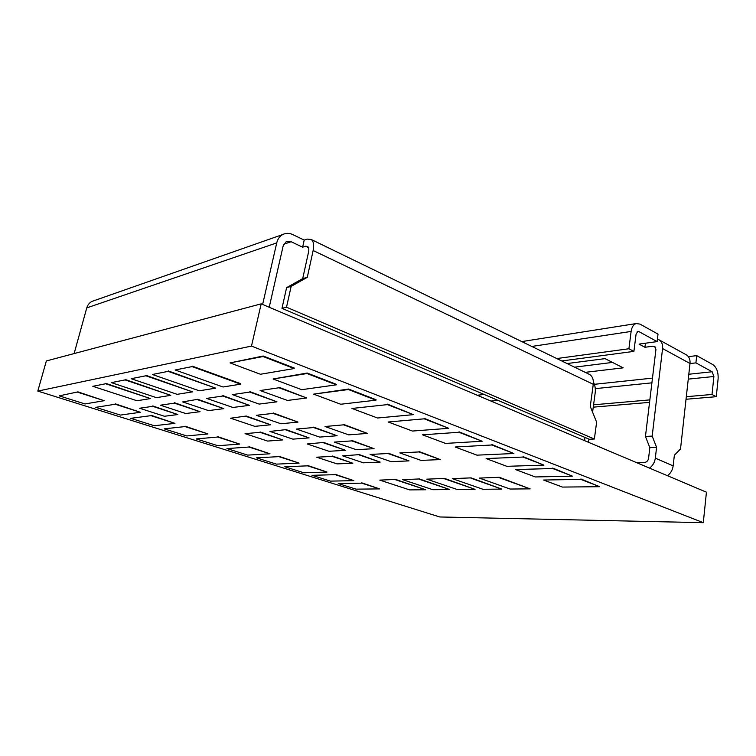 <?xml version="1.0" encoding="UTF-8"?>
<svg xmlns="http://www.w3.org/2000/svg" width="756" height="756" viewBox="0 0 756 756"><rect width="100%" height="100%" fill="white"/><g stroke="black" fill="none" stroke-linecap="round" stroke-linejoin="round"><path stroke-width="1.13" d="M486.099 458.561L523.048 457.059L543.942 465.138L506.851 466.32L486.099 458.561L523.048 457.059M543.942 465.138L523.114 456.615M444.5 478.794L475.042 489.34L457.172 489.491L426.781 479.162L444.556 478.425L426.781 479.162M475.042 489.34L444.556 478.425M276.412 464.127L256.464 457.852L278.86 456.633L299.102 463.116L276.412 464.127M278.86 456.633L256.464 457.852M299.102 463.116L278.936 456.284M421.035 460.395L399.867 452.92L419.004 451.937L440.323 459.591L421.035 460.395M399.867 452.92L419.004 451.937M419.079 451.53L440.323 459.591M152.372 374.494L168.134 371.366L215.725 388.159L199.291 390.786L152.372 374.494L168.134 371.366M215.725 388.159L168.248 370.903M267.633 441.079L245.067 433.66L260.007 432.328L282.801 439.916L267.633 441.079M260.007 432.328L245.067 433.66M282.801 439.916L260.092 431.941M323.615 442.836L345.568 450.321L329.002 451.275L307.238 443.97L323.691 442.449L307.238 443.97M345.568 450.321L323.691 442.449M388.225 421.999L424.182 418.824L448.714 428.312L412.455 431.052L388.225 421.999L424.182 418.824M448.714 428.312L424.267 418.361M330.476 481.128L312.03 475.326L335.191 474.673L353.855 480.646L330.476 481.128M335.191 474.673L312.03 475.326M353.855 480.646L335.258 474.333M197.694 399.716L223.852 408.627L208.514 410.602L182.678 401.918L197.788 399.291L182.678 401.918M223.852 408.627L197.788 399.291M515.535 469.561L552.664 468.512L572.519 476.185L535.305 476.951L515.535 469.561L552.664 468.512M572.519 476.185L552.721 468.077M395.653 479.795L425.732 489.756L409.667 489.897L379.767 480.117L395.709 479.446L379.767 480.117M425.732 489.756L395.709 479.446M232.933 407.465L206.586 398.403L222.746 396.031L249.414 405.348L232.933 407.465M206.586 398.403L222.746 396.031M222.85 395.596L249.414 405.348M391.079 461.642L370.147 454.441L387.989 453.524L409.062 460.895L391.079 461.642M370.147 454.441L387.989 453.524M388.064 453.137L409.062 460.895M422.566 434.832L458.949 432.271L482.167 441.249L445.549 443.413L422.566 434.832L458.949 432.271M482.167 441.249L459.024 431.808M337.053 463.891L316.651 457.191L332.262 456.388L352.835 463.239L337.053 463.891M332.262 456.388L316.651 457.191M352.835 463.239L332.338 456.019M356.331 449.697L334.265 442.099L351.814 440.89L374.069 448.667L356.331 449.697M334.265 442.099L351.814 440.89M351.899 440.483L374.069 448.667M186.76 435.947L164.184 428.85L185.022 426.582L208.013 433.944L186.76 435.947M185.022 426.582L164.184 428.85M208.013 433.944L185.116 426.214M285.957 430.003L309.119 437.894L292.884 439.141L269.949 431.44L286.042 429.606L269.949 431.44M309.119 437.894L286.042 429.606M319.693 437.091L296.38 429.068L313.579 427.537L337.11 435.749L319.693 437.091M296.38 429.068L313.579 427.537M313.664 427.121L337.11 435.749M164.439 416.263L139.605 408.249L152.674 406.331L177.83 414.543L164.439 416.263M152.674 406.331L139.605 408.249M177.83 414.543L152.778 405.934M471.054 478.255L501.804 489.104L482.914 489.264L452.305 478.642L471.12 477.877L452.305 478.642M501.804 489.104L471.12 477.877M499.206 477.679L530.126 488.867L510.13 489.037L479.323 478.085L499.272 477.291L479.323 478.085M530.126 488.867L499.272 477.291M351.975 408.457L387.412 404.611L413.371 414.647L377.556 418.011L351.975 408.457L387.412 404.611M413.371 414.647L387.497 404.129M77.849 392.269L104.196 400.699L84.993 403.95L59.233 395.86L77.953 391.873L59.233 395.86M104.196 400.699L77.953 391.873M92.818 386.307L105.67 383.755L150.472 398.592L136.997 400.746L92.818 386.307L105.67 383.755M150.472 398.592L105.774 383.339M355.991 489.141L338.234 483.566L361.699 483.16L379.654 488.905L355.991 489.141M361.699 483.16L338.234 483.566M379.654 488.905L361.765 482.829M260.433 374.258L230.041 362.899L263.069 356.53L294.16 368.55L260.433 374.258M230.041 362.899L263.192 356.01L263.069 356.53M263.192 356.01L294.264 368.04L294.16 368.55M359.308 454.999L380.136 462.096L363.305 462.795L342.638 455.859L359.383 454.621L342.638 455.859M380.136 462.096L359.383 454.621M348.724 434.861L325.052 426.507L343.574 424.844L367.463 433.424L348.724 434.861M325.052 426.507L343.574 424.844M343.659 424.418L367.463 433.424M111.359 382.63L125.08 379.909L170.79 395.341L156.426 397.647L111.359 382.63L125.08 379.909M170.79 395.341L125.194 379.474M120.412 415.082L95.785 407.342L115.224 404.233L140.38 412.285L120.412 415.082M115.224 404.233L95.785 407.342M140.38 412.285L115.328 403.846M313.655 394.141L348.44 389.538L375.959 400.179L340.701 404.243L313.655 394.141L348.535 389.047L348.44 389.538M375.959 400.179L376.053 399.697L348.535 389.047M247.732 455.112L226.961 448.582L248.904 447.042L270.005 453.798L247.732 455.112M248.904 447.042L226.961 448.582M270.005 453.798L248.989 446.683M131.157 378.699L145.851 375.789L192.487 391.873L177.15 394.33L131.157 378.699L145.851 375.789M192.487 391.873L145.965 375.335M455.14 447.004L491.854 444.991L513.863 453.505L476.97 455.159L455.14 447.004L491.854 444.991M513.863 453.505L491.92 444.547M703.297 522.67L439.775 516.972L37.8 391.088L46.352 360.952L261.179 303.855L706.435 492.184L703.297 522.67L251.483 346.087L261.179 303.855M37.8 391.088L251.483 346.087M273.077 378.983L307.068 373.54L336.288 384.842L301.729 389.68L273.077 378.983L307.172 373.029L307.068 373.54M336.288 384.842L336.392 384.341L307.172 373.029M419.4 479.313L449.725 489.548L432.801 489.699L402.636 479.654L419.467 478.954L402.636 479.654M449.725 489.548L419.467 478.954M303.969 472.793L284.795 466.764L307.597 465.838L327.027 472.056L303.969 472.793M307.597 465.838L284.795 466.764M327.027 472.056L307.664 465.488M259.185 404.091L232.328 394.623L249.754 392.062L276.951 401.814L259.185 404.091M249.754 392.062L232.328 394.623M276.951 401.814L249.858 391.608M185.73 413.532L160.404 405.197L174.39 403.137L200.047 411.689L185.73 413.532M160.404 405.197L174.39 403.137M174.494 402.731L200.047 411.689M175.137 369.977L192.1 366.603L240.654 384.171L223.011 386.987L175.137 369.977L192.1 366.603M240.654 384.171L240.758 383.698L192.213 366.131M154.3 425.741L130.731 418.333L150.916 415.658L174.948 423.36L154.3 425.741M150.916 415.658L130.731 418.333M174.948 423.36L151.011 415.28M543.573 480.032L580.816 479.399L599.716 486.703L562.417 487.072L543.573 480.032L580.816 479.399M599.716 486.703L580.873 478.973M280.977 423.776L256.331 415.29L273.096 413.39L298.015 422.094L280.977 423.776M256.331 415.29L273.096 413.39M273.19 412.965L298.015 422.094M287.488 400.453L260.111 390.54L278.973 387.771L306.681 397.987L287.488 400.453M260.111 390.54L278.973 387.771M279.077 387.299L306.681 397.987M246.172 416.443L270.648 424.787L254.8 426.346L230.58 418.219L246.258 416.036L230.58 418.219M270.648 424.787L246.258 416.036M217.879 445.728L196.229 438.924L217.652 437.034L239.671 444.084L217.879 445.728M217.652 437.034L196.229 438.924M239.671 444.084L217.737 436.675M593.403 382.016C595.057 385.352 595.652 388.934 595.199 392.78L592.581 412.143M269.221 307.257L283.16 245.927L286.174 241.712L291.145 241.731L302.636 247.203L305.622 246.229L307.692 246.484C308.807 247.458 309.1 249.291 308.561 251.965L302.702 278.624L307.286 277.32L313.145 250.52L593.271 384.294L590.256 406.416L596.626 422.15L594.367 439.019L286.515 307.201L291.145 286.382L307.286 277.32M94.519 300.519L91.948 301.417C89.359 302.797 87.63 304.961 86.76 307.9L276.734 242.903C277.688 239.019 279.663 236.241 282.678 234.549C285.853 232.933 289.217 232.942 292.761 234.577L304.205 240.096L307.201 239.094L311.415 239.586C313.617 241.542 314.194 245.18 313.145 250.52M584.964 437.422L584.53 440.625M588.933 439.113L588.499 442.298M588.159 373.776L589.86 374.598C592.61 376.63 593.743 379.862 593.271 384.294M302.636 247.203L304.205 240.096M276.734 242.903L262.625 304.47M86.76 307.9L74.126 353.572M286.515 307.201L281.979 308.344L589.368 439.293L594.367 439.019M281.979 308.344L286.609 287.639L302.702 278.624M286.609 287.639L291.145 286.382M657.437 339.038L659.487 340.058C661.897 341.948 662.927 344.783 662.577 348.563L652.182 436.089L645.444 436.458L655.934 349.442L654.894 346.588L653.09 346.172L644.944 347.269L645.444 343.224M645.444 436.458L649.839 447.646L648.563 458.372C648.072 460.754 646.805 462.096 644.745 462.388L636.609 462.644M649.839 447.646L656.586 447.344L652.182 436.089M656.586 447.344L655.32 458.136C654.715 462.322 652.806 465.649 649.584 468.134M655.32 458.136L673.152 465.894L674.352 455.263L680.513 448.979L690.001 363.494L662.577 348.563M685.314 354.29L686.826 355.122C689.264 357.012 690.322 359.799 690.001 363.494M593.573 404.8L649.848 399.886M686.316 396.702L712.02 394.462L713.891 376.497L688.272 379.125M712.02 394.462L716.272 396.692L686.032 399.262M649.555 402.362L593.252 407.153M688.81 374.248L712.143 371.763L713.891 376.497M716.272 396.692L718.115 378.794C718.408 372.132 716.669 367.407 712.889 364.628L696.72 355.641L695.926 362.88L689.992 363.56M712.143 371.763L695.926 362.88M567.076 363.551L605.027 358.637L623.19 367.832L585.22 372.349M696.72 355.641L688.376 356.652M574.532 367.17L612.492 362.417M644.944 347.269L639.047 344.103L657.125 341.599L658.022 334.124L639.982 324.097L636.079 323.577L521.782 341.589M657.125 341.599L639.028 331.676L636.996 331.988M556.747 358.542L628.907 348.762L631.118 331.44C631.77 327.178 633.424 324.551 636.079 323.577M628.907 348.762L633.906 351.389L636.079 334.143L637.743 331.515L639.028 331.676M561.736 360.962L633.906 351.389M673.152 465.894C672.585 470.015 670.695 473.284 667.491 475.713M497.93 400.34L490.956 401.049M477.216 395.237L484.161 394.481M308.495 247.609L305.622 246.229M291.145 241.731L283.774 244.216M651.908 382.838L595.284 388.641M594.367 384.313L652.475 378.123M655.688 347.58L653.09 346.172M531.799 346.446L631.118 331.44M589.86 374.598L311.415 239.586M282.678 234.549L91.948 301.417M686.826 355.122L659.487 340.058"/></g></svg>
